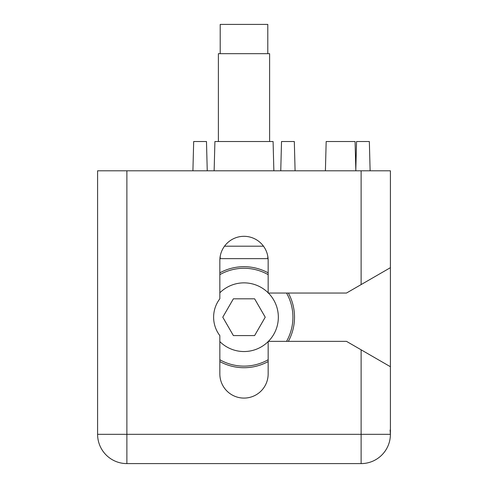 <?xml version="1.0" encoding="UTF-8"?>
<svg xmlns="http://www.w3.org/2000/svg" width="488" height="488" viewBox="0 0 488 488"><rect width="100%" height="100%" fill="white"/><g stroke="black" fill="none" stroke-linecap="round" stroke-linejoin="round"><path stroke-width="0.73" d="M361.12 284.589L390.4 267.686L390.4 170.8L361.12 170.8L361.12 284.589L346.48 293.044L268.156 293.044L268.156 260.47A24.156 24.156 0 0 0 244 236.314A24.156 24.156 0 0 0 219.844 260.47L219.844 298.778A30.378 30.378 0 0 0 219.844 335.622L219.844 373.93A24.156 24.156 0 0 0 244 398.086A24.156 24.156 0 0 0 268.156 373.93L268.156 341.356L346.48 341.356L361.12 349.811L361.12 434.32L126.88 434.32L126.88 170.8L97.6 170.8L97.6 434.32L126.88 434.32L126.88 463.6L361.12 463.6L361.12 434.32L390.4 434.32L390.083 430.032M361.12 170.8L126.88 170.8M390.4 267.686L390.4 421.095L390.4 366.714L361.12 349.811M267.79 256.279L267.79 258.64L220.21 258.64L220.21 256.279M126.88 463.6A29.28 29.28 0 0 1 97.6 434.32A29.28 29.28 0 0 0 126.88 463.6M390.4 434.32A29.28 29.28 0 0 1 361.12 463.6A29.28 29.28 0 0 0 390.4 434.32L390.4 419.68M192.912 170.8L193.681 141.52L206.479 141.52L207.248 170.8M295.087 170.8L294.319 141.52L281.521 141.52L280.752 170.8M273.859 170.8L273.091 141.52L214.909 141.52L214.141 170.8M325.405 170.8L326.173 141.52L355.075 141.52L355.844 170.8M355.813 169.665L356.551 141.52L369.349 141.52L370.118 170.8M222.772 317.2L233.386 298.815L254.614 298.815L265.228 317.2L254.614 335.585L233.386 335.585L222.772 317.2M288.359 341.356A50.508 50.508 0 0 0 288.359 293.044M268.156 272.841A50.508 50.508 0 0 0 219.844 272.841M219.844 361.559A50.508 50.508 0 0 0 268.156 361.559M269.62 141.52L269.62 53.68L218.38 53.68L218.38 141.52M263.489 246.196L224.511 246.196M267.79 53.68L267.79 24.4L220.21 24.4L220.21 53.68M286.541 341.356A48.922 48.922 0 0 0 286.541 293.044M268.156 274.659A48.922 48.922 0 0 0 219.844 274.659M268.406 341.356A34.337 34.337 0 0 0 268.406 293.044M268.156 292.794A34.337 34.337 0 0 0 219.844 292.794M219.844 341.606A34.337 34.337 0 0 0 268.156 341.606M219.844 359.741A48.922 48.922 0 0 0 268.156 359.741"/></g></svg>
